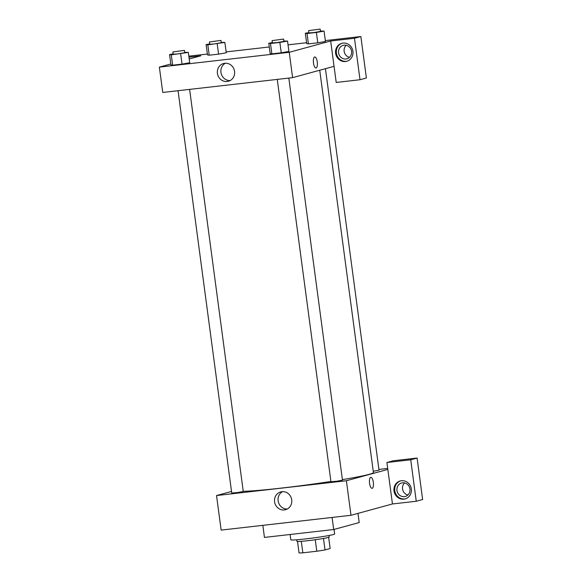<?xml version="1.0" encoding="UTF-8"?>
<svg xmlns="http://www.w3.org/2000/svg" width="582" height="582" viewBox="0 0 582 582"><rect width="100%" height="100%" fill="white"/><g stroke="black" fill="none" stroke-linecap="round" stroke-linejoin="round"><path stroke-width="0.87" d="M315.255 539.732L316.79 551.227L302.829 552.82A15.852 0.8 -7.6 0 1 299.039 552.9L297.518 541.493M328.655 537.339L330.154 548.535L325.011 549.939A15.852 0.8 -7.6 0 1 316.79 551.227M323.476 538.452L325.011 549.939M328.997 535.491L329.201 537.048A16.289 0.822 172.4 0 1 313.167 540.016A16.289 0.822 172.4 0 1 296.915 541.355L296.704 539.798M301.301 541.333L302.829 552.82M290.127 534.487L290.84 539.82A22.101 1.12 -7.6 0 0 308.977 538.51A22.101 1.12 -7.6 0 0 333.311 534.552A22.101 1.12 -7.6 0 0 334.657 533.97L334.053 529.424M262.838 525.35L264.446 537.419L333.704 529.518L359.21 522.556L357.988 513.382M332.089 517.442L333.704 529.518M416.254 501.255L422.634 499.509L417.098 458.049L410.725 459.795L416.254 501.255L392.45 503.968L350.997 515.288L221.145 530.1L216.533 495.551L231.527 491.463M403.893 499.16A9.305 8.701 74.7 0 1 394.116 491.586A9.305 8.701 74.7 0 1 400.212 480.965A9.305 8.701 74.7 0 1 411.052 487.651A9.305 8.701 74.7 0 1 405.116 498.919A9.305 8.701 74.7 0 1 403.893 499.16M392.45 503.968L386.914 462.508L410.725 459.795M400.612 480.863A9.305 8.701 -105.3 0 0 394.96 491.586A9.305 8.701 -105.3 0 0 404.686 498.941A9.305 8.701 -105.3 0 0 405.509 498.803M396.968 490.466A6.977 6.526 74.7 0 1 401.616 482.995A6.977 6.526 74.7 0 1 409.954 488.982A6.977 6.526 74.7 0 1 405.298 496.461A6.977 6.526 74.7 0 1 396.968 490.466M407.895 494.998A6.977 6.526 74.7 0 1 402.744 489.92A6.977 6.526 74.7 0 1 404.599 482.929M386.914 462.508L393.294 460.769L417.098 458.049M281.935 491.703A9.203 8.606 74.7 0 1 291.604 499.189A9.203 8.606 74.7 0 1 285.573 509.694A9.203 8.606 74.7 0 1 274.85 503.081A9.203 8.606 74.7 0 1 280.728 491.936A9.203 8.606 74.7 0 1 281.935 491.703M387.838 469.419L346.392 480.739L350.997 515.288M346.392 480.739L216.533 495.551M282.546 491.652A9.203 8.606 -105.3 0 0 278.378 502.113A9.203 8.606 -105.3 0 0 287.282 509.01M378.911 469.427L387.707 468.423M372.08 488.334A5.529 1.942 83.5 0 0 373.346 482.325A5.529 1.942 -96.5 0 1 372.08 488.334A5.529 1.942 -96.5 0 1 369.526 483.067A5.529 1.942 -96.5 0 1 370.829 477.356A5.529 1.942 -96.5 0 1 373.346 482.325A5.529 1.942 83.5 0 0 370.829 477.356M288.825 78.075L342.478 480.172L336.752 481.234L330.947 481.714L277.265 79.392M325.44 68.676L379.013 470.198L373.244 471.267M189.616 89.395L243.269 491.492L237.536 492.554L231.731 493.034L178.056 90.712M319.729 70.24L373.411 472.54A68.64 3.477 172.4 0 1 342.405 479.626M330.911 481.467A68.64 3.477 172.4 0 1 243.24 491.31M334.053 66.326L336.207 82.448L360.011 79.734L354.482 38.274L330.671 40.987L334.053 66.326L292.608 77.646L162.749 92.458L159.366 67.126L170.839 63.991M346.203 45.287A6.977 6.526 -105.3 0 0 344.348 52.278A6.977 6.526 -105.3 0 0 349.506 57.356M360.011 79.734L366.391 77.995L360.855 36.535L325.338 40.587M306.598 42.726L288.039 44.843M269.291 46.982L226.129 51.907M207.381 54.046L188.823 56.163M351.557 51.34A6.977 6.526 74.7 0 1 346.901 58.818A6.977 6.526 74.7 0 1 338.768 53.799A6.977 6.526 74.7 0 1 343.227 45.352A6.977 6.526 74.7 0 1 351.557 51.34M342.216 43.221A9.305 8.701 -105.3 0 0 336.563 53.944A9.305 8.701 -105.3 0 0 346.297 61.299A9.305 8.701 -105.3 0 0 347.112 61.161M345.497 61.517A9.305 8.701 74.7 0 1 335.719 53.944A9.305 8.701 74.7 0 1 341.816 43.323A9.305 8.701 74.7 0 1 352.663 50.008A9.305 8.701 74.7 0 1 346.719 61.277A9.305 8.701 74.7 0 1 345.497 61.517M354.482 38.274L360.855 36.535M188.961 57.16L200.819 55.807L189.201 58.978M221.211 42.362L224.863 42.421L226.26 52.787L218.57 54.141L209.2 55.21L207.49 54.926L206.115 44.559L209.68 43.934M184.669 52.344L188.321 52.402L189.717 62.761M189.703 62.761L182.035 64.115L172.658 65.184L170.948 64.908L169.58 54.541L173.145 53.908M283.878 41.024L287.537 41.082L288.927 51.442L281.244 52.795L271.874 53.864L270.164 53.588L268.789 43.221L272.354 42.595M320.42 31.042L324.072 31.101L325.454 41.468L317.779 42.821L308.409 43.89L306.699 43.606L305.332 33.239L308.889 32.614M330.671 40.987L289.225 52.307L159.366 67.126M217.428 73.361A9.203 8.606 74.7 0 1 223.561 63.503A9.203 8.606 74.7 0 1 234.284 70.116A9.203 8.606 74.7 0 1 228.413 81.262A9.203 8.606 74.7 0 1 217.428 73.361M289.225 52.307L292.608 77.646M225.38 63.227A9.203 8.606 -105.3 0 0 220.949 72.401A9.203 8.606 -105.3 0 0 230.123 80.578M315.99 67.97A5.529 1.942 83.5 0 0 317.255 61.961A5.529 1.942 -96.5 0 1 315.99 67.97A5.529 1.942 -96.5 0 1 313.436 62.696A5.529 1.942 -96.5 0 1 314.738 56.985A5.529 1.942 -96.5 0 1 317.255 61.961A5.529 1.942 83.5 0 0 314.738 56.985M287.537 41.082L279.862 42.428L270.485 43.497L268.789 43.221M272.092 40.616L272.398 42.915L277.17 42.573L283.929 41.38L283.623 39.074L272.092 40.616L283.623 39.074M279.862 42.428L281.244 52.795L271.874 53.864L270.172 53.58M270.485 43.497L271.874 53.864M188.321 52.402L171.275 54.817L169.58 54.541M172.876 51.936L173.189 54.235L177.961 53.893L184.72 52.7L184.407 50.394L172.876 51.936L184.407 50.394M180.646 53.748L182.035 64.115L172.658 65.184L170.963 64.9M171.275 54.817L172.658 65.184M324.072 31.101L316.397 32.454L307.027 33.523L305.332 33.239M308.627 30.635L308.933 32.941L313.705 32.599L320.464 31.406L320.158 29.1L308.627 30.635L320.158 29.1M316.397 32.454L317.779 42.821L308.409 43.89L306.714 43.606M307.027 33.523L308.409 43.89M224.863 42.421L207.818 44.843L206.115 44.559M209.418 41.955L209.724 44.261L214.496 43.919L221.255 42.726L220.949 40.42L209.418 41.955L220.949 40.42M217.188 43.774L218.57 54.141L209.2 55.21L207.498 54.926M207.818 44.843L209.2 55.21"/></g></svg>
